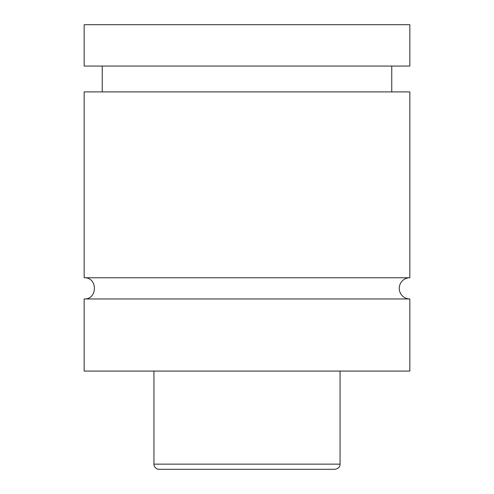 <?xml version="1.0" encoding="UTF-8"?>
<svg xmlns="http://www.w3.org/2000/svg" width="494" height="494" viewBox="0 0 494 494"><rect width="100%" height="100%" fill="white"/><g stroke="black" fill="none" stroke-linecap="round" stroke-linejoin="round"><path stroke-width="0.74" d="M84.153 298.956C97.824 299.611 97.824 277.103 84.153 277.758L409.847 277.758A10.596 10.596 0 0 0 399.251 288.36A10.596 10.596 0 0 0 409.847 298.956L409.847 371.074L84.153 371.074L84.153 298.956L409.847 298.956M334.889 469.3L159.111 469.3A5.168 5.168 0 0 1 153.943 464.132L340.057 464.132C339.878 465.533 340.1 468.232 334.889 469.3M340.057 371.074L340.057 464.132M84.153 277.758L84.153 91.909L409.847 91.909L409.847 277.758M84.153 24.7L409.847 24.7L409.847 66.06L84.153 66.06L84.153 24.7M153.943 464.132L153.943 371.074M391.754 91.909L391.754 66.06M102.246 91.909L102.246 66.06"/></g></svg>

